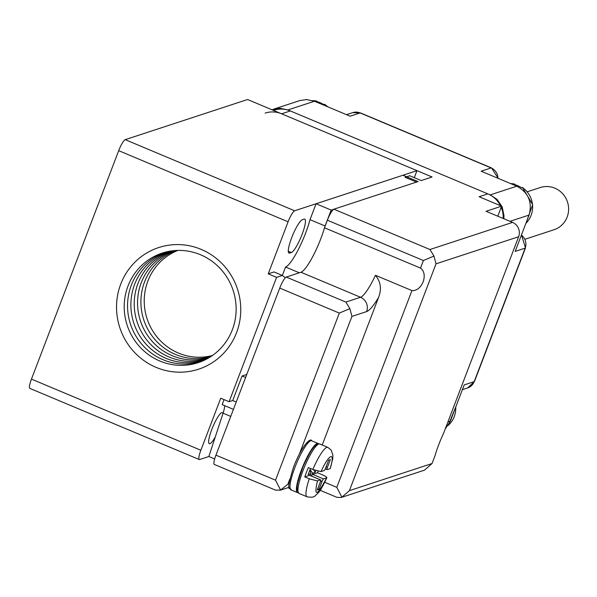 <?xml version="1.0" encoding="UTF-8"?>
<svg xmlns="http://www.w3.org/2000/svg" width="597" height="597" viewBox="0 0 597 597"><rect width="100%" height="100%" fill="white"/><g stroke="black" fill="none" stroke-linecap="round" stroke-linejoin="round"><path stroke-width="0.9" d="M215.942 455.16A11.007 2.142 112.8 0 0 214.338 464.444L275.568 490.152L280.597 490.055L275.515 480.175L215.942 455.16L279.747 288.082A11.007 2.142 112.8 0 1 286.276 277.068L300.955 272.247A33.38 6.485 -67.2 0 0 324.492 227.785L420.512 268.105C428.721 273.948 422.042 291.433 411.93 290.59L375.476 275.284A33.38 6.485 -67.2 0 1 360.528 297.269L300.955 272.247M265.113 113.102A24.858 24.044 71.8 0 1 281.612 113.811L432.071 176.988L421.198 180.555L409.796 175.764L405.132 177.294L416.534 182.085L333.91 209.189A11.007 2.142 112.8 0 0 327.38 220.211L324.492 227.785M275.515 480.175L339.32 313.097L349.879 308.627L345.85 302.082L286.276 277.068M327.38 220.211L423.407 260.531L433.967 256.053L429.937 249.516L333.91 209.189M320.149 490.301L336.842 497.308L341.178 497.488L424.557 470.13L432.027 463.541L434.922 455.966A33.38 6.485 -67.2 0 1 443.504 433.482L518.636 236.733A11.007 10.649 -108.2 0 0 512.554 222.405L486.062 211.278L501.599 206.181L479.122 196.741L487.853 193.876L290.343 110.945A24.858 24.044 -108.2 0 0 273.844 110.236L273.426 110.37M289.105 483.167L280.597 490.055M341.178 497.488L341.872 497.211L336.798 487.339L324.753 482.279M432.027 463.541L349.409 490.644L341.872 497.211M299.522 453.653L351.932 316.41L349.879 308.627M349.409 490.644L436.019 263.837L433.967 256.053M322.216 445.011L378.573 297.44C381.767 289.172 380.737 281.784 375.476 275.284M487.853 193.876A24.858 24.044 71.8 0 1 500.465 205.704M501.189 207.263A24.858 24.044 71.8 0 1 503.196 218.48M501.599 206.181L497.779 216.196M285.351 277.739L282.359 275.456L285.553 267.016A33.73 6.56 112.8 0 0 310.007 219.651L316.074 203.756L402.975 175.242L418.072 181.578L331.171 210.092L316.074 203.756M214.674 458.944L208.86 456.504L223.069 413.191A14.201 2.761 112.8 0 0 224.666 405.669M224.062 399.609L222.151 404.609L233.434 409.355M299.306 272.792L285.553 267.016M310.007 219.651L325.104 225.987L331.171 210.092M325.104 225.987A33.73 6.56 -67.2 0 1 324.925 226.636M525.151 239.203L553.994 229.741A22.193 21.47 -108.2 0 0 567.15 217.077A22.193 21.47 -108.2 0 0 562.643 193.674A22.193 21.47 -108.2 0 0 540.158 187.562L527.285 191.786M297.955 492.652A26.634 5.179 -67.2 0 1 297.455 492.577A26.634 5.179 -67.2 0 1 302.992 466.018A26.634 5.179 -67.2 0 1 318.082 443.467A26.634 5.179 -67.2 0 1 318.485 443.765M297.963 491.04A25.037 4.866 -67.2 0 1 303.283 466.138A25.037 4.866 -67.2 0 1 317.343 444.899M318.097 471.272A26.813 5.209 -67.2 0 1 317.477 472.757L321.97 474.645C325.798 476.339 327.357 477.428 326.641 477.921C316.843 496.279 313.783 497.286 317.455 480.936L309.276 478.809L304.776 476.921A26.813 5.209 -67.2 0 1 308.343 467.593L312.835 469.481L321.014 471.608C324.955 462.966 328.201 457.959 330.76 456.601C332.872 456.377 332.678 460.377 330.201 468.593L332.753 458.72L332.872 455.063L331.186 450.078L327.783 447.347A26.813 5.209 -67.2 0 0 312.835 469.481M298.993 493.413L296.993 490.144C295.619 489.555 297.716 481.525 303.283 466.056C314.671 441.526 316.611 445.235 317.388 444.019L319.753 443.974A26.813 5.209 -67.2 0 0 301.246 475.443A26.813 5.209 -67.2 0 0 298.993 493.413L307.022 496.786C311.552 497.592 314.32 497.197 315.328 495.614C319.149 491.98 319.731 492.503 326.857 477.757L323.544 478.936L312.627 474.346L317.477 472.757M330.201 468.593L327.104 469.608A2.664 0.515 -67.2 0 1 327.014 469.608A2.664 0.515 -67.2 0 1 327.402 467.361L330.372 459.593L328.656 460.153L325.686 467.921A2.664 0.515 -67.2 0 1 324.111 470.593L321.014 471.608M317.455 480.936L320.544 479.921A2.664 0.515 -67.2 0 1 320.641 479.913A2.664 0.515 -67.2 0 1 320.253 482.16L317.283 489.936L318.999 489.376L321.962 481.6A2.664 0.515 -67.2 0 1 323.544 478.936M318.999 489.376L317.708 488.831M304.776 476.921L309.627 475.331L320.544 479.921M311.418 476.04L312.515 473.167L315.186 472.294L315.835 470.608M312.627 474.346A2.664 0.515 112.8 0 0 311.455 476.055M310.455 468.518L308.127 474.608L310.798 473.734L310.127 475.503M315.186 472.294L313.559 469.779M312.515 473.167L310.097 469.443M309.933 469.876L310.798 473.734M125.221 139.653A11.007 2.142 112.8 0 0 118.691 150.668L31.454 379.117A11.007 2.142 112.8 0 0 29.85 388.393L199.256 459.526A11.007 2.142 -67.2 0 1 200.868 450.25L220.741 398.214L229.091 401.721L276.583 277.351L268.232 273.844L288.105 221.808A11.007 2.142 -67.2 0 1 294.627 210.786L416.975 170.645L247.568 99.512L125.221 139.653L294.627 210.786M304.097 219.136A18.111 3.522 -67.2 0 1 304.739 219.129A18.111 3.522 -67.2 0 1 301.545 235.793A18.111 3.522 -67.2 0 1 291.351 252.516L289.642 253.076A18.111 3.522 -67.2 0 1 289 253.083A18.111 3.522 -67.2 0 1 292.194 236.419A18.111 3.522 -67.2 0 1 302.388 219.696L304.097 219.136M201.174 249.389A64.006 61.909 71.8 0 1 217.517 358.931A64.006 61.909 71.8 0 1 117.251 316.828A64.006 61.909 71.8 0 1 201.174 249.389M416.975 170.645L414.303 177.66M208.86 456.504L199.644 459.526A11.007 2.142 -67.2 0 1 199.256 459.526M268.232 273.844L274.008 271.948L282.359 275.456L276.583 277.351M215.301 436.87A16.865 3.276 -67.2 0 1 209.323 443.705A16.865 3.276 -67.2 0 1 212.83 426.885A16.865 3.276 -67.2 0 1 222.39 412.602A16.865 3.276 -67.2 0 1 222.957 413.512M200.473 254.732A57.67 55.782 -108.2 0 0 128.019 285.985A57.67 55.782 -108.2 0 0 159.877 361.036A57.67 55.782 -108.2 0 0 232.33 329.783A57.67 55.782 -108.2 0 0 200.473 254.732M229.091 401.721L232.726 400.527L242.098 375.976L246.762 374.446M236.24 402.005L232.726 400.527M242.098 375.976L245.621 377.453M170.167 251.128A57.282 55.409 -108.2 0 0 127.676 301.918A57.282 55.409 -108.2 0 0 162.981 359.707A57.282 55.409 -108.2 0 0 205.734 359.528M171.712 250.897A56.902 55.036 -108.2 0 0 130.959 301.776A56.902 55.036 -108.2 0 0 166.078 358.379A56.902 55.036 -108.2 0 0 207.114 358.804M173.264 250.71A56.514 54.663 -108.2 0 0 134.265 301.634A56.514 54.663 -108.2 0 0 169.175 357.051A56.514 54.663 -108.2 0 0 208.48 358.036M174.831 250.561A56.133 54.29 -108.2 0 0 137.571 301.492A56.133 54.29 -108.2 0 0 172.272 355.73A56.133 54.29 -108.2 0 0 209.831 357.222M176.421 250.464A55.745 53.924 -108.2 0 0 140.899 301.351A55.745 53.924 -108.2 0 0 175.376 354.402A55.745 53.924 -108.2 0 0 211.166 356.364M178.018 250.404A55.364 53.551 -108.2 0 0 144.228 301.209A55.364 53.551 -108.2 0 0 178.473 353.073A55.364 53.551 -108.2 0 0 212.487 355.461M525.882 223.39L532.666 204.637L522.427 187.406L521.353 187.667A23.082 22.328 -108.2 0 0 513.666 184.369L514.674 184.077L510.562 183.563M503.801 218.726L503.987 215.651L502.167 206.838L497.1 199.428L490.264 194.891L287.933 109.93L280 108.266L271.956 109.751M273.239 109.288L299.776 100.58L306.53 99.557L314.47 101.229L350.118 116.191L360.103 112.923L491.13 167.936L481.152 171.212L516.801 186.182C528.435 192.547 532.524 202.182 529.061 215.069L515.189 251.397L525.166 248.121L474.175 381.655L464.197 384.931L450.325 421.258L445.198 429.064M327.917 106.87L324.619 104.274L323.544 104.535A23.082 22.328 -108.2 0 0 315.813 101.363L316.813 101.072L312.865 100.624M339.32 313.097L279.747 288.082M345.85 302.082L360.528 297.269A11.007 10.649 -108.2 0 1 366.61 311.589A44.387 8.627 112.8 0 0 378.573 297.44M429.937 249.516L512.554 222.405M290.343 110.945L281.612 113.811M288.127 483.488L289.829 479.033M351.932 316.41L366.61 311.589M423.407 260.531L420.512 268.105M411.93 290.59L336.798 487.339M436.019 263.837L518.636 236.733M230.74 416.407L223.069 413.191M309.246 441.69A24.858 4.828 112.8 0 0 293.746 466.615M291.037 489.876A26.634 5.179 -67.2 0 1 294.925 467.429A26.634 5.179 -67.2 0 1 311.656 440.765C311.283 437.974 303.567 441.981 293.694 466.653C284.463 496.6 290.873 485.734 291.037 489.876L297.455 492.577M307.022 496.786A26.813 5.209 -67.2 0 1 309.276 478.809M325.298 468.846L326.947 469.541M327.402 467.361L326.111 466.824M320.619 481.033L321.962 481.6M291.351 252.516L288.291 251.233M288.56 252.628L289.642 253.076M288.105 221.808L118.691 150.668M31.454 379.117L200.868 450.25M525.905 223.315A23.082 22.328 -108.2 0 0 522.203 187.391M514.524 184.092A23.082 22.328 -108.2 0 0 510.614 183.585M314.47 101.229L287.933 109.93M516.801 186.182L490.264 194.891M529.061 215.069L509.98 221.323M450.325 421.258L447.869 422.064M497.943 178.264A11.007 10.649 -108.2 0 0 491.13 167.936A10.977 2.134 -67.2 0 1 491.518 167.936L360.484 112.915A10.977 2.134 112.8 0 0 360.103 112.923A11.007 10.649 -108.2 0 0 352.797 112.609L346.491 114.676M474.503 381.401L467.652 387.931A11.007 10.649 -108.2 0 0 474.175 381.655A10.977 1.791 20.9 0 0 474.503 381.401L525.494 247.867A10.977 1.791 -159.1 0 1 525.166 248.121A11.007 10.649 -108.2 0 0 521.397 235.121M327.559 106.721A23.082 22.328 -108.2 0 0 324.402 104.259M316.671 101.08A23.082 22.328 -108.2 0 0 312.932 100.647M448.25 425.348A23.082 22.328 -108.2 0 0 455.727 407.102M289.149 487.294L279.896 490.324M318.082 443.467L311.656 440.765M319.753 443.974L327.783 447.347M327.014 469.608L325.283 468.884M320.641 479.913L309.724 475.331M467.652 387.931L462.391 389.662M352.797 112.609L360.484 112.915M491.518 167.936L498.256 178.399M525.494 247.867L521.487 234.897M455.869 406.729L448.19 425.43"/></g></svg>
